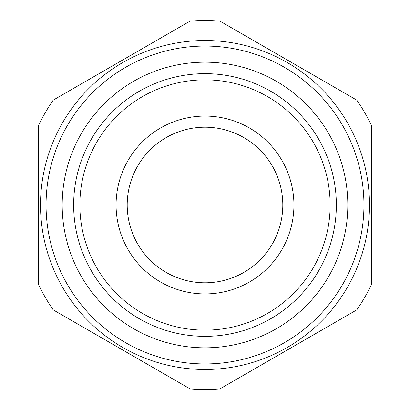<?xml version="1.0" encoding="UTF-8"?>
<svg xmlns="http://www.w3.org/2000/svg" width="410" height="410" viewBox="0 0 410 410"><rect width="100%" height="100%" fill="white"/><g stroke="black" fill="none" stroke-linecap="round" stroke-linejoin="round"><path stroke-width="0.61" d="M219.919 21.105A184.5 184.5 0 0 0 190.081 21.105L53.197 100.132A184.5 184.5 0 0 0 38.284 125.972L38.284 284.027A184.5 184.5 0 0 0 53.197 309.868L190.081 388.895A184.5 184.5 0 0 0 219.919 388.895L356.803 309.868A184.5 184.5 0 0 0 371.716 284.027L371.716 125.972A184.5 184.5 0 0 0 356.803 100.132L219.919 21.105M314.824 145.002A125.142 125.142 0 0 0 145.002 95.176A125.142 125.142 0 0 0 95.176 264.998A125.142 125.142 0 0 0 264.998 314.824A125.142 125.142 0 0 0 314.824 145.002M320.271 142.029A131.349 131.349 0 0 0 142.029 89.728A131.349 131.349 0 0 0 89.728 267.971A131.349 131.349 0 0 0 267.971 320.271A131.349 131.349 0 0 0 320.271 142.029M330.337 136.53A142.818 142.818 0 0 1 273.47 330.337A142.818 142.818 0 0 1 79.663 273.47A142.818 142.818 0 0 1 136.53 79.663A142.818 142.818 0 0 1 330.337 136.53M247.63 283.033A88.914 88.914 0 0 0 283.033 162.37A88.914 88.914 0 0 0 162.37 126.967A88.914 88.914 0 0 0 126.967 247.63A88.914 88.914 0 0 0 247.63 283.033M242.3 273.275A77.803 77.803 0 0 0 273.275 167.7A77.803 77.803 0 0 0 167.7 136.725A77.803 77.803 0 0 0 136.725 242.3A77.803 77.803 0 0 0 242.3 273.275M205 369.492A164.492 164.492 0 0 0 369.492 205A164.492 164.492 0 0 0 205 40.508A164.492 164.492 0 0 0 40.508 205A164.492 164.492 0 0 0 205 369.492A164.492 164.492 0 0 0 369.492 205A164.492 164.492 0 0 0 205 40.508A164.492 164.492 0 0 0 40.508 205A164.492 164.492 0 0 0 205 369.492M205 363.936A158.936 158.936 0 0 1 46.063 205A158.936 158.936 0 0 1 205 46.063A158.936 158.936 0 0 1 363.936 205A158.936 158.936 0 0 1 205 363.936"/></g></svg>
